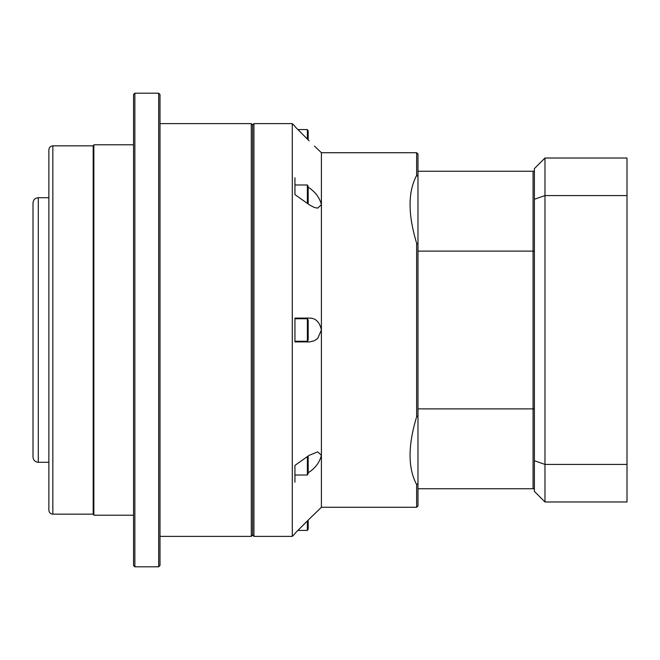 <?xml version="1.0" encoding="UTF-8"?>
<svg xmlns="http://www.w3.org/2000/svg" width="660" height="660" viewBox="0 0 660 660"><rect width="100%" height="100%" fill="white"/><g stroke="black" fill="none" stroke-linecap="round" stroke-linejoin="round"><path stroke-width="0.99" d="M48.873 510.188L48.873 149.812C49.112 147.403 50.432 146.083 52.841 145.844L52.841 514.157C50.432 513.917 49.112 512.597 48.873 510.188M52.841 514.157L93.192 514.157L93.192 145.844L93.852 145.183M134.863 566.808L133.543 565.48L133.543 94.52L134.863 93.192L134.863 566.808L158.68 566.808L158.68 93.192L160 94.52L160 565.48L158.68 566.808M252.607 124.946L252.607 535.054L252.607 124.946L251.287 123.618L251.287 536.382L252.607 535.054L253.935 536.382L253.935 123.618L252.607 124.946M133.543 144.787L93.852 144.787L93.852 515.212L133.543 515.212M416.65 152.724L417.978 154.052L417.978 505.948L416.65 507.276L416.65 484.597C407.88 468.188 407.88 445.574 416.65 416.749L416.65 243.251C407.88 214.426 407.88 191.812 416.65 175.403L416.65 152.724L321.403 152.724L314.457 146.099M417.978 171.245L533.074 171.245L533.074 251.113L417.978 251.113L417.978 408.886L533.074 408.886L533.074 488.755L417.978 488.755M534.394 251.113L533.074 251.113L533.074 408.886L533.074 171.245L534.394 171.245M38.288 462.297C35.079 461.983 33.313 460.218 33 457.001L33 202.999C33.313 199.782 35.079 198.017 38.288 197.703L38.288 462.297L48.873 462.297M534.394 488.755L533.074 488.755L533.074 408.886L534.394 408.886M627 501.98L544.979 501.98L534.394 491.395L534.394 168.605L544.979 158.02L627 158.02L627 195.575L544.979 195.575L544.979 464.425L627 464.425L627 501.98M627 195.575L627 464.425M534.394 460.73L544.979 464.425L544.979 501.98M544.979 158.02L544.979 195.575L534.394 199.27M308.171 520.13L308.171 529.048L307.378 530.426L307.378 520.93M297.899 129.575L307.378 129.575L308.171 130.952L308.171 139.87M307.378 129.575L307.378 139.07M294.946 184.981L294.946 194.601L294.946 177.763L294.946 184.981L307.378 184.981L308.171 186.359L308.171 203.973M307.378 184.981L307.378 203.412M308.171 320.133L308.171 339.867L307.378 341.245L307.378 318.755L308.171 320.133M294.946 319.514L294.946 341.905L294.946 319.514M308.171 456.027L308.171 473.641L307.378 475.018L307.378 456.588M294.946 465.399L294.946 482.237L294.946 465.399L309.119 455.351L317.716 451.869L321.403 455.351C319.679 462.157 315.587 467.767 309.119 472.189L308.171 472.189M308.171 187.811L309.119 187.811C315.587 192.233 319.679 197.843 321.403 204.649L317.716 208.131L314.449 207.504L309.87 205.161L294.946 194.601M309.119 341.905L294.946 341.905L309.87 341.88L314.449 340.675L317.716 338.423L321.403 330L321.403 152.724M309.119 318.095L294.946 318.095L309.119 318.095C315.587 317.963 319.679 321.932 321.403 330L321.403 507.276L309.119 519.181L321.403 507.276L416.65 507.276M294.946 533.734L292.298 536.382L292.298 123.618L253.935 123.618M294.946 533.387L309.119 519.181M309.119 140.819L294.946 126.613M417.978 415.948L416.65 416.749M416.65 484.597L417.978 483.532M417.978 176.468L416.65 175.403M416.65 243.251L417.978 244.051M93.192 514.157L93.852 514.816M160 536.382L251.287 536.382M160 123.618L251.287 123.618M134.863 93.192L158.68 93.192M52.841 145.844L93.192 145.844M48.873 197.703L38.288 197.703M297.899 530.426L307.378 530.426M294.946 341.245L307.378 341.245M294.946 318.755L307.378 318.755M294.946 475.018L307.378 475.018M292.298 536.382L253.935 536.382M294.946 126.266L292.298 123.618"/></g></svg>

